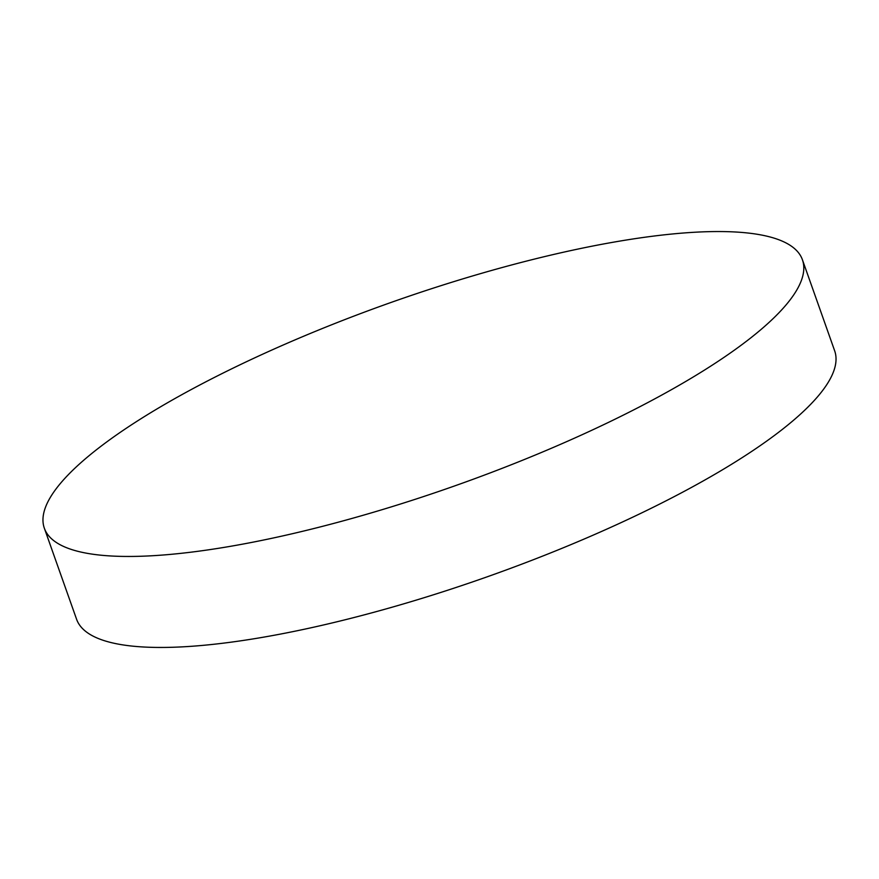 <?xml version="1.0" encoding="UTF-8"?>
<svg xmlns="http://www.w3.org/2000/svg" width="879" height="879" viewBox="0 0 879 879"><rect width="100%" height="100%" fill="white"/><g stroke="black" fill="none" stroke-linecap="round" stroke-linejoin="round"><path stroke-width="1.32" d="M97.767 448.729A402.099 97.086 -19.5 0 0 44.346 528.224A402.099 97.086 -19.5 0 0 226.683 546.958A402.099 97.086 -19.5 0 0 749.007 339.261A402.099 97.086 -19.5 0 0 802.428 259.777A402.099 97.086 -19.5 0 0 620.091 241.044A402.099 97.086 -19.5 0 0 97.767 448.729M44.346 528.224L76.572 619.223A402.099 97.086 -19.5 0 0 258.909 637.956A402.099 97.086 -19.5 0 0 781.233 430.27A402.099 97.086 -19.5 0 0 834.654 350.776L802.428 259.777"/></g></svg>
